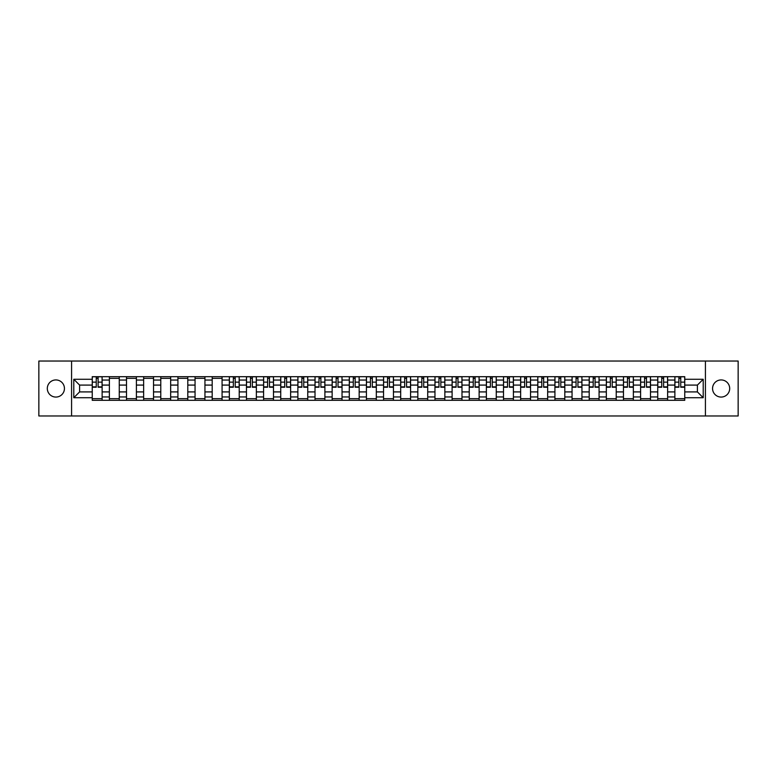 <?xml version="1.0" encoding="UTF-8"?>
<svg xmlns="http://www.w3.org/2000/svg" width="777" height="777" viewBox="0 0 777 777"><rect width="100%" height="100%" fill="white"/><g stroke="black" fill="none" stroke-linecap="round" stroke-linejoin="round"><path stroke-width="1.17" d="M721.124 379.934A8.566 8.566 0 0 0 712.558 388.5A8.566 8.566 0 0 0 721.124 397.066A8.566 8.566 0 0 0 729.69 388.5A8.566 8.566 0 0 0 721.124 379.934M55.876 379.934A8.566 8.566 0 0 0 47.31 388.5A8.566 8.566 0 0 0 55.876 397.066A8.566 8.566 0 0 0 64.442 388.5A8.566 8.566 0 0 0 55.876 379.934M705.419 415.967L738.15 415.967L738.15 361.033L38.85 361.033L38.85 415.967L705.419 415.967L705.419 361.033M109.372 400.31L109.372 380.04L102.127 380.04L102.127 400.31M102.127 380.04L102.127 376.69M109.372 380.04L109.372 376.69M119.26 376.69L119.26 400.31M126.505 400.31L126.505 376.69M136.393 376.69L136.393 400.31M143.648 400.31L143.648 376.69M153.535 376.69L153.535 400.31M160.781 400.31L160.781 376.69M170.668 376.69L170.668 400.31M177.923 400.31L177.923 376.69M187.801 376.69L187.801 400.31M195.056 400.31L195.056 376.69M204.943 376.69L204.943 400.31M212.189 400.31L212.189 376.69M222.076 376.69L222.076 400.31M229.332 400.31L229.332 376.69M239.219 376.69L239.219 400.31M246.464 400.31L246.464 376.69M256.352 376.69L256.352 400.31M263.597 400.31L263.597 376.69M273.485 376.69L273.485 400.31M280.74 400.31L280.74 376.69M290.627 376.69L290.627 400.31M297.873 400.31L297.873 376.69M307.76 376.69L307.76 400.31M315.015 400.31L315.015 376.69M324.893 376.69L324.893 400.31M332.148 400.31L332.148 376.69M342.035 376.69L342.035 400.31M349.281 400.31L349.281 376.69M359.168 376.69L359.168 400.31M366.423 400.31L366.423 376.69M376.311 376.69L376.311 400.31M383.556 400.31L383.556 376.69M393.444 376.69L393.444 400.31M400.689 400.31L400.689 376.69M410.577 376.69L410.577 400.31M417.832 400.31L417.832 376.69M427.719 376.69L427.719 400.31M434.965 400.31L434.965 376.69M444.852 376.69L444.852 400.31M452.107 400.31L452.107 376.69M461.985 376.69L461.985 400.31M469.24 400.31L469.24 376.69M479.127 376.69L479.127 400.31M486.373 400.31L486.373 376.69M496.26 376.69L496.26 400.31M503.515 400.31L503.515 376.69M513.403 376.69L513.403 400.31M520.648 400.31L520.648 376.69M530.536 376.69L530.536 400.31M537.781 400.31L537.781 376.69M547.668 376.69L547.668 400.31M554.924 400.31L554.924 376.69M564.811 376.69L564.811 400.31M572.057 400.31L572.057 376.69M581.944 376.69L581.944 400.31M589.199 400.31L589.199 376.69M599.077 376.69L599.077 400.31M606.332 400.31L606.332 376.69M616.219 376.69L616.219 400.31M623.465 400.31L623.465 376.69M633.352 376.69L633.352 400.31M640.607 400.31L640.607 376.69M650.495 376.69L650.495 400.31M657.74 400.31L657.74 376.69M667.628 376.69L667.628 400.31M674.873 400.31L674.873 376.69M674.873 391.909L667.628 391.909M657.74 391.909L650.495 391.909M640.607 391.909L633.352 391.909M623.465 391.909L616.219 391.909M606.332 391.909L599.077 391.909M589.199 391.909L581.944 391.909M572.057 391.909L564.811 391.909M554.924 391.909L547.668 391.909M537.781 391.909L530.536 391.909M520.648 391.909L513.403 391.909M503.515 391.909L496.26 391.909M486.373 391.909L479.127 391.909M469.24 391.909L461.985 391.909M452.107 391.909L444.852 391.909M434.965 391.909L427.719 391.909M417.832 391.909L410.577 391.909M400.689 391.909L393.444 391.909M383.556 391.909L376.311 391.909M366.423 391.909L359.168 391.909M349.281 391.909L342.035 391.909M332.148 391.909L324.893 391.909M315.015 391.909L307.76 391.909M297.873 391.909L290.627 391.909M280.74 391.909L273.485 391.909M263.597 391.909L256.352 391.909M246.464 391.909L239.219 391.909M229.332 391.909L222.076 391.909M212.189 391.909L204.943 391.909M195.056 391.909L187.801 391.909M177.923 391.909L170.668 391.909M160.781 391.909L153.535 391.909M143.648 391.909L136.393 391.909M126.505 391.909L119.26 391.909M109.372 391.909L102.127 391.909M674.873 385.091L667.628 385.091M657.74 385.091L650.495 385.091M640.607 385.091L633.352 385.091M623.465 385.091L616.219 385.091M606.332 385.091L599.077 385.091M589.199 385.091L581.944 385.091M572.057 385.091L564.811 385.091M554.924 385.091L547.668 385.091M537.781 385.091L530.536 385.091M520.648 385.091L513.403 385.091M503.515 385.091L496.26 385.091M486.373 385.091L479.127 385.091M469.24 385.091L461.985 385.091M452.107 385.091L444.852 385.091M434.965 385.091L427.719 385.091M417.832 385.091L410.577 385.091M400.689 385.091L393.444 385.091M383.556 385.091L376.311 385.091M366.423 385.091L359.168 385.091M349.281 385.091L342.035 385.091M332.148 385.091L324.893 385.091M315.015 385.091L307.76 385.091M297.873 385.091L290.627 385.091M280.74 385.091L273.485 385.091M263.597 385.091L256.352 385.091M246.464 385.091L239.219 385.091M229.332 385.091L222.076 385.091M212.189 385.091L204.943 385.091M195.056 385.091L187.801 385.091M177.923 385.091L170.668 385.091M160.781 385.091L153.535 385.091M143.648 385.091L136.393 385.091M126.505 385.091L119.26 385.091M109.372 385.091L102.127 385.091M79.604 391.909L92.24 391.909L92.24 385.091L79.604 385.091L79.604 391.909L73.786 397.727L73.786 379.273L92.24 379.273L92.24 385.091M684.76 385.091L684.76 391.909L697.396 391.909L697.396 385.091L684.76 385.091L684.76 376.69L92.24 376.69L92.24 379.273M684.76 379.273L703.214 379.273L703.214 397.727L684.76 397.727L684.76 391.909M92.24 391.909L92.24 400.31L684.76 400.31L684.76 397.727M92.24 397.727L73.786 397.727M71.581 415.967L71.581 361.033M102.127 398.659L92.24 398.659M96.251 378.341L98.116 378.341M119.26 398.659L109.372 398.659M109.372 378.341L119.26 378.341M136.393 398.659L126.505 398.659M126.505 378.341L136.393 378.341M153.535 398.659L143.648 398.659M143.648 378.341L153.535 378.341M170.668 398.659L160.781 398.659M160.781 378.341L170.668 378.341M187.801 398.659L177.923 398.659M177.923 378.341L187.801 378.341M204.943 398.659L195.056 398.659M195.056 378.341L204.943 378.341M222.076 398.659L212.189 398.659M212.189 378.341L222.076 378.341M239.219 398.659L229.332 398.659M233.343 378.341L235.208 378.341M256.352 398.659L246.464 398.659M250.476 378.341L252.34 378.341M273.485 398.659L263.597 398.659M267.609 378.341L269.483 378.341M290.627 398.659L280.74 398.659M284.751 378.341L286.616 378.341M307.76 398.659L297.873 398.659M301.884 378.341L303.749 378.341M324.893 398.659L315.015 398.659M319.017 378.341L320.891 378.341M342.035 398.659L332.148 398.659M336.159 378.341L338.024 378.341M359.168 398.659L349.281 398.659M353.292 378.341L355.157 378.341M376.311 398.659L366.423 398.659M370.425 378.341L372.3 378.341M393.444 398.659L383.556 398.659M387.568 378.341L389.432 378.341M410.577 398.659L400.689 398.659M404.7 378.341L406.575 378.341M427.719 398.659L417.832 398.659M421.843 378.341L423.708 378.341M444.852 398.659L434.965 398.659M438.976 378.341L440.841 378.341M461.985 398.659L452.107 398.659M456.109 378.341L457.983 378.341M479.127 398.659L469.24 398.659M473.251 378.341L475.116 378.341M496.26 398.659L486.373 398.659M490.384 378.341L492.249 378.341M513.403 398.659L503.515 398.659M507.517 378.341L509.391 378.341M530.536 398.659L520.648 398.659M524.66 378.341L526.524 378.341M547.668 398.659L537.781 398.659M541.792 378.341L543.657 378.341M564.811 398.659L554.924 398.659M558.935 378.341L560.8 378.341M581.944 398.659L572.057 398.659M576.068 378.341L577.933 378.341M599.077 398.659L589.199 398.659M593.201 378.341L595.075 378.341M616.219 398.659L606.332 398.659M610.343 378.341L612.208 378.341M633.352 398.659L623.465 398.659M627.476 378.341L629.341 378.341M650.495 398.659L640.607 398.659M644.609 378.341L646.483 378.341M667.628 398.659L657.74 398.659M661.751 378.341L663.616 378.341M684.76 398.659L674.873 398.659M678.884 378.341L680.749 378.341M73.786 379.273L79.604 385.091M697.396 391.909L703.214 397.727M697.396 385.091L703.214 379.273M98.116 387.237L98.116 376.796L102.069 376.796L102.069 387.237L98.116 387.237M96.251 378.234L98.116 378.234M96.251 376.796L92.288 376.796L92.288 387.237L96.251 387.237L96.251 376.796L98.116 376.796M235.208 387.237L235.208 376.796L239.161 376.796L239.161 387.237L235.208 387.237M233.343 378.234L235.208 378.234M233.343 376.796L229.38 376.796L229.38 387.237L233.343 387.237L233.343 376.796L235.208 376.796M252.34 387.237L252.34 376.796L256.293 376.796L256.293 387.237L252.34 387.237M250.476 378.234L252.34 378.234M250.476 376.796L246.523 376.796L246.523 387.237L250.476 387.237L250.476 376.796L252.34 376.796M269.483 387.237L269.483 376.796L273.436 376.796L273.436 387.237L269.483 387.237M267.609 378.234L269.483 378.234M267.609 376.796L263.656 376.796L263.656 387.237L267.609 387.237L267.609 376.796L269.483 376.796M286.616 387.237L286.616 376.796L290.569 376.796L290.569 387.237L286.616 387.237M284.751 378.234L286.616 378.234M284.751 376.796L280.788 376.796L280.788 387.237L284.751 387.237L284.751 376.796L286.616 376.796M303.749 387.237L303.749 376.796L307.702 376.796L307.702 387.237L303.749 387.237M301.884 378.234L303.749 378.234M301.884 376.796L297.931 376.796L297.931 387.237L301.884 387.237L301.884 376.796L303.749 376.796M320.891 387.237L320.891 376.796L324.844 376.796L324.844 387.237L320.891 387.237M319.017 378.234L320.891 378.234M319.017 376.796L315.064 376.796L315.064 387.237L319.017 387.237L319.017 376.796L320.891 376.796M338.024 387.237L338.024 376.796L341.977 376.796L341.977 387.237L338.024 387.237M336.159 378.234L338.024 378.234M336.159 376.796L332.206 376.796L332.206 387.237L336.159 387.237L336.159 376.796L338.024 376.796M355.157 387.237L355.157 376.796L359.12 376.796L359.12 387.237L355.157 387.237M353.292 378.234L355.157 378.234M353.292 376.796L349.339 376.796L349.339 387.237L353.292 387.237L353.292 376.796L355.157 376.796M372.3 387.237L372.3 376.796L376.253 376.796L376.253 387.237L372.3 387.237M370.425 378.234L372.3 378.234M370.425 376.796L366.472 376.796L366.472 387.237L370.425 387.237L370.425 376.796L372.3 376.796M389.432 387.237L389.432 376.796L393.385 376.796L393.385 387.237L389.432 387.237M387.568 378.234L389.432 378.234M387.568 376.796L383.615 376.796L383.615 387.237L387.568 387.237L387.568 376.796L389.432 376.796M406.575 387.237L406.575 376.796L410.528 376.796L410.528 387.237L406.575 387.237M404.7 378.234L406.575 378.234M404.7 376.796L400.747 376.796L400.747 387.237L404.7 387.237L404.7 376.796L406.575 376.796M423.708 387.237L423.708 376.796L427.661 376.796L427.661 387.237L423.708 387.237M421.843 378.234L423.708 378.234M421.843 376.796L417.88 376.796L417.88 387.237L421.843 387.237L421.843 376.796L423.708 376.796M440.841 387.237L440.841 376.796L444.794 376.796L444.794 387.237L440.841 387.237M438.976 378.234L440.841 378.234M438.976 376.796L435.023 376.796L435.023 387.237L438.976 387.237L438.976 376.796L440.841 376.796M457.983 387.237L457.983 376.796L461.936 376.796L461.936 387.237L457.983 387.237M456.109 378.234L457.983 378.234M456.109 376.796L452.156 376.796L452.156 387.237L456.109 387.237L456.109 376.796L457.983 376.796M475.116 387.237L475.116 376.796L479.069 376.796L479.069 387.237L475.116 387.237M473.251 378.234L475.116 378.234M473.251 376.796L469.298 376.796L469.298 387.237L473.251 387.237L473.251 376.796L475.116 376.796M492.249 387.237L492.249 376.796L496.212 376.796L496.212 387.237L492.249 387.237M490.384 378.234L492.249 378.234M490.384 376.796L486.431 376.796L486.431 387.237L490.384 387.237L490.384 376.796L492.249 376.796M509.391 387.237L509.391 376.796L513.344 376.796L513.344 387.237L509.391 387.237M507.517 378.234L509.391 378.234M507.517 376.796L503.564 376.796L503.564 387.237L507.517 387.237L507.517 376.796L509.391 376.796M526.524 387.237L526.524 376.796L530.477 376.796L530.477 387.237L526.524 387.237M524.66 378.234L526.524 378.234M524.66 376.796L520.707 376.796L520.707 387.237L524.66 387.237L524.66 376.796L526.524 376.796M543.657 387.237L543.657 376.796L547.62 376.796L547.62 387.237L543.657 387.237M541.792 378.234L543.657 378.234M541.792 376.796L537.839 376.796L537.839 387.237L541.792 387.237L541.792 376.796L543.657 376.796M560.8 387.237L560.8 376.796L564.753 376.796L564.753 387.237L560.8 387.237M558.935 378.234L560.8 378.234M558.935 376.796L554.972 376.796L554.972 387.237L558.935 387.237L558.935 376.796L560.8 376.796M577.933 387.237L577.933 376.796L581.886 376.796L581.886 387.237L577.933 387.237M576.068 378.234L577.933 378.234M576.068 376.796L572.115 376.796L572.115 387.237L576.068 387.237L576.068 376.796L577.933 376.796M595.075 387.237L595.075 376.796L599.028 376.796L599.028 387.237L595.075 387.237M593.201 378.234L595.075 378.234M593.201 376.796L589.248 376.796L589.248 387.237L593.201 387.237L593.201 376.796L595.075 376.796M612.208 387.237L612.208 376.796L616.161 376.796L616.161 387.237L612.208 387.237M610.343 378.234L612.208 378.234M610.343 376.796L606.39 376.796L606.39 387.237L610.343 387.237L610.343 376.796L612.208 376.796M629.341 387.237L629.341 376.796L633.304 376.796L633.304 387.237L629.341 387.237M627.476 378.234L629.341 378.234M627.476 376.796L623.523 376.796L623.523 387.237L627.476 387.237L627.476 376.796L629.341 376.796M646.483 387.237L646.483 376.796L650.436 376.796L650.436 387.237L646.483 387.237M644.609 378.234L646.483 378.234M644.609 376.796L640.656 376.796L640.656 387.237L644.609 387.237L644.609 376.796L646.483 376.796M663.616 387.237L663.616 376.796L667.569 376.796L667.569 387.237L663.616 387.237M661.751 378.234L663.616 378.234M661.751 376.796L657.798 376.796L657.798 387.237L661.751 387.237L661.751 376.796L663.616 376.796M680.749 387.237L680.749 376.796L684.712 376.796L684.712 387.237L680.749 387.237M678.884 378.234L680.749 378.234M678.884 376.796L674.931 376.796L674.931 387.237L678.884 387.237L678.884 376.796L680.749 376.796M657.74 380.04L650.495 380.04M640.607 380.04L633.352 380.04M623.465 380.04L616.219 380.04M606.332 380.04L599.077 380.04M589.199 380.04L581.944 380.04M572.057 380.04L564.811 380.04M554.924 380.04L547.668 380.04M537.781 380.04L530.536 380.04M520.648 380.04L513.403 380.04M503.515 380.04L496.26 380.04M486.373 380.04L479.127 380.04M469.24 380.04L461.985 380.04M452.107 380.04L444.852 380.04M434.965 380.04L427.719 380.04M417.832 380.04L410.577 380.04M400.689 380.04L393.444 380.04M383.556 380.04L376.311 380.04M366.423 380.04L359.168 380.04M349.281 380.04L342.035 380.04M332.148 380.04L324.893 380.04M315.015 380.04L307.76 380.04M297.873 380.04L290.627 380.04M280.74 380.04L273.485 380.04M263.597 380.04L256.352 380.04M246.464 380.04L239.219 380.04M229.332 380.04L222.076 380.04M212.189 380.04L204.943 380.04M195.056 380.04L187.801 380.04M177.923 380.04L170.668 380.04M160.781 380.04L153.535 380.04M143.648 380.04L136.393 380.04M126.505 380.04L119.26 380.04M674.873 380.04L667.628 380.04M657.74 396.96L650.495 396.96M640.607 396.96L633.352 396.96M623.465 396.96L616.219 396.96M606.332 396.96L599.077 396.96M589.199 396.96L581.944 396.96M572.057 396.96L564.811 396.96M554.924 396.96L547.668 396.96M537.781 396.96L530.536 396.96M520.648 396.96L513.403 396.96M503.515 396.96L496.26 396.96M486.373 396.96L479.127 396.96M469.24 396.96L461.985 396.96M452.107 396.96L444.852 396.96M434.965 396.96L427.719 396.96M417.832 396.96L410.577 396.96M400.689 396.96L393.444 396.96M383.556 396.96L376.311 396.96M366.423 396.96L359.168 396.96M349.281 396.96L342.035 396.96M332.148 396.96L324.893 396.96M315.015 396.96L307.76 396.96M297.873 396.96L290.627 396.96M280.74 396.96L273.485 396.96M263.597 396.96L256.352 396.96M246.464 396.96L239.219 396.96M229.332 396.96L222.076 396.96M212.189 396.96L204.943 396.96M195.056 396.96L187.801 396.96M177.923 396.96L170.668 396.96M160.781 396.96L153.535 396.96M143.648 396.96L136.393 396.96M126.505 396.96L119.26 396.96M109.372 396.96L102.127 396.96M674.873 396.96L667.628 396.96M98.116 386.859L102.069 386.859M98.116 382.138L102.069 382.138M92.288 386.859L96.251 386.859M92.288 382.138L96.251 382.138M235.208 386.859L239.161 386.859M235.208 382.138L239.161 382.138M229.38 386.859L233.343 386.859M229.38 382.138L233.343 382.138M252.34 386.859L256.293 386.859M252.34 382.138L256.293 382.138M246.523 386.859L250.476 386.859M246.523 382.138L250.476 382.138M269.483 386.859L273.436 386.859M269.483 382.138L273.436 382.138M263.656 386.859L267.609 386.859M263.656 382.138L267.609 382.138M286.616 386.859L290.569 386.859M286.616 382.138L290.569 382.138M280.788 386.859L284.751 386.859M280.788 382.138L284.751 382.138M303.749 386.859L307.702 386.859M303.749 382.138L307.702 382.138M297.931 386.859L301.884 386.859M297.931 382.138L301.884 382.138M320.891 386.859L324.844 386.859M320.891 382.138L324.844 382.138M315.064 386.859L319.017 386.859M315.064 382.138L319.017 382.138M338.024 386.859L341.977 386.859M338.024 382.138L341.977 382.138M332.206 386.859L336.159 386.859M332.206 382.138L336.159 382.138M355.157 386.859L359.12 386.859M355.157 382.138L359.12 382.138M349.339 386.859L353.292 386.859M349.339 382.138L353.292 382.138M372.3 386.859L376.253 386.859M372.3 382.138L376.253 382.138M366.472 386.859L370.425 386.859M366.472 382.138L370.425 382.138M389.432 386.859L393.385 386.859M389.432 382.138L393.385 382.138M383.615 386.859L387.568 386.859M383.615 382.138L387.568 382.138M406.575 386.859L410.528 386.859M406.575 382.138L410.528 382.138M400.747 386.859L404.7 386.859M400.747 382.138L404.7 382.138M423.708 386.859L427.661 386.859M423.708 382.138L427.661 382.138M417.88 386.859L421.843 386.859M417.88 382.138L421.843 382.138M440.841 386.859L444.794 386.859M440.841 382.138L444.794 382.138M435.023 386.859L438.976 386.859M435.023 382.138L438.976 382.138M457.983 386.859L461.936 386.859M457.983 382.138L461.936 382.138M452.156 386.859L456.109 386.859M452.156 382.138L456.109 382.138M475.116 386.859L479.069 386.859M475.116 382.138L479.069 382.138M469.298 386.859L473.251 386.859M469.298 382.138L473.251 382.138M492.249 386.859L496.212 386.859M492.249 382.138L496.212 382.138M486.431 386.859L490.384 386.859M486.431 382.138L490.384 382.138M509.391 386.859L513.344 386.859M509.391 382.138L513.344 382.138M503.564 386.859L507.517 386.859M503.564 382.138L507.517 382.138M526.524 386.859L530.477 386.859M526.524 382.138L530.477 382.138M520.707 386.859L524.66 386.859M520.707 382.138L524.66 382.138M543.657 386.859L547.62 386.859M543.657 382.138L547.62 382.138M537.839 386.859L541.792 386.859M537.839 382.138L541.792 382.138M560.8 386.859L564.753 386.859M560.8 382.138L564.753 382.138M554.972 386.859L558.935 386.859M554.972 382.138L558.935 382.138M577.933 386.859L581.886 386.859M577.933 382.138L581.886 382.138M572.115 386.859L576.068 386.859M572.115 382.138L576.068 382.138M595.075 386.859L599.028 386.859M595.075 382.138L599.028 382.138M589.248 386.859L593.201 386.859M589.248 382.138L593.201 382.138M612.208 386.859L616.161 386.859M612.208 382.138L616.161 382.138M606.39 386.859L610.343 386.859M606.39 382.138L610.343 382.138M629.341 386.859L633.304 386.859M629.341 382.138L633.304 382.138M623.523 386.859L627.476 386.859M623.523 382.138L627.476 382.138M646.483 386.859L650.436 386.859M646.483 382.138L650.436 382.138M640.656 386.859L644.609 386.859M640.656 382.138L644.609 382.138M663.616 386.859L667.569 386.859M663.616 382.138L667.569 382.138M657.798 386.859L661.751 386.859M657.798 382.138L661.751 382.138M680.749 386.859L684.712 386.859M680.749 382.138L684.712 382.138M674.931 386.859L678.884 386.859M674.931 382.138L678.884 382.138"/></g></svg>
